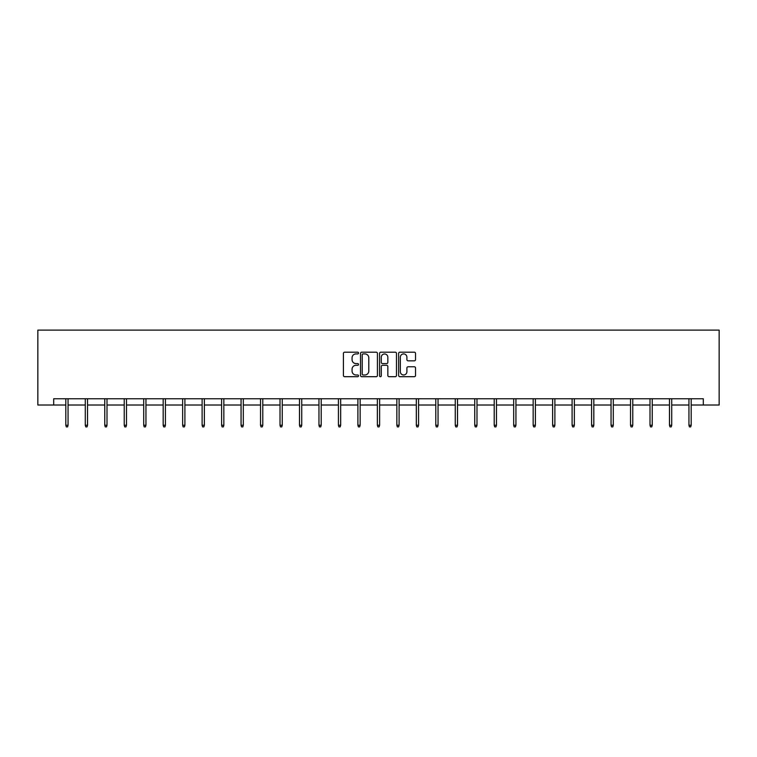 <?xml version="1.0" encoding="UTF-8"?>
<svg xmlns="http://www.w3.org/2000/svg" width="757" height="757" viewBox="0 0 757 757"><rect width="100%" height="100%" fill="white"/><g stroke="black" fill="none" stroke-linecap="round" stroke-linejoin="round"><path stroke-width="1.14" d="M358.525 353.046A0.861 0.861 0 0 0 357.673 352.194L344.653 352.194A1.221 1.221 0 0 0 343.423 353.415L343.423 375.472A1.221 1.221 0 0 0 344.653 376.693L357.673 376.693A0.861 0.861 0 0 0 358.525 375.841A0.861 0.861 0 0 0 357.673 374.98L355.989 374.98A3.917 3.917 0 0 1 352.062 371.062L352.062 369.227A3.917 3.917 0 0 1 355.989 365.3L357.673 365.3A0.861 0.861 0 0 0 358.525 364.448A0.861 0.861 0 0 0 357.673 363.587L355.989 363.587A3.917 3.917 0 0 1 352.062 359.67L352.062 357.824A3.917 3.917 0 0 1 355.989 353.907L357.673 353.907A0.861 0.861 0 0 0 358.525 353.046M414.306 360.834A1.221 1.221 0 0 0 415.536 359.603L415.536 353.415A1.221 1.221 0 0 0 414.306 352.194L399.847 352.194A1.221 1.221 0 0 0 398.627 353.415L398.627 375.472A1.221 1.221 0 0 0 399.847 376.693L414.306 376.693A1.221 1.221 0 0 0 415.536 375.472L415.536 367.997A1.221 1.221 0 0 0 414.306 366.776L408.118 366.776A1.221 1.221 0 0 0 406.897 367.997L406.897 371.706A3.274 3.274 0 0 1 403.613 374.98A3.274 3.274 0 0 1 400.339 371.706L400.339 357.181A3.274 3.274 0 0 1 403.613 353.907A3.274 3.274 0 0 1 406.897 357.181L406.897 359.603A1.221 1.221 0 0 0 408.118 360.834L414.306 360.834M53.7 405.014L53.7 398.769L703.3 398.769L703.3 405.014L719.15 405.014L719.15 330.118L37.85 330.118L37.85 405.014L65.812 405.014M377.431 353.415A1.221 1.221 0 0 0 376.201 352.194L361.742 352.194A1.221 1.221 0 0 0 360.521 353.415L360.521 375.472A1.221 1.221 0 0 0 361.742 376.693L376.201 376.693A1.221 1.221 0 0 0 377.431 375.472L377.431 353.415M380.799 352.194L395.258 352.194A1.221 1.221 0 0 1 396.479 353.415L396.479 375.472A1.221 1.221 0 0 1 395.258 376.693L389.07 376.693A1.221 1.221 0 0 1 387.839 375.472L387.839 366.53A1.221 1.221 0 0 0 386.619 365.3L382.512 365.3A1.221 1.221 0 0 0 381.291 366.53L381.291 375.841A0.861 0.861 0 0 1 380.43 376.693A0.861 0.861 0 0 1 379.569 375.841L379.569 353.415A1.221 1.221 0 0 1 380.799 352.194M68.054 405.014L85.286 405.014M87.528 405.014L104.759 405.014M107.002 405.014L124.233 405.014M126.476 405.014L143.707 405.014M145.95 405.014L163.171 405.014M165.423 405.014L182.645 405.014M184.897 405.014L202.119 405.014M204.371 405.014L221.593 405.014M223.845 405.014L241.067 405.014M243.309 405.014L260.54 405.014M262.783 405.014L280.014 405.014M282.257 405.014L299.488 405.014M301.731 405.014L318.962 405.014M321.205 405.014L338.426 405.014M340.678 405.014L357.9 405.014M360.152 405.014L377.374 405.014M379.626 405.014L396.848 405.014M399.1 405.014L416.322 405.014M418.574 405.014L435.795 405.014M438.038 405.014L455.269 405.014M457.512 405.014L474.743 405.014M476.986 405.014L494.217 405.014M496.46 405.014L513.691 405.014M515.933 405.014L533.155 405.014M535.407 405.014L552.629 405.014M554.881 405.014L572.103 405.014M574.355 405.014L591.577 405.014M593.829 405.014L611.05 405.014M613.293 405.014L630.524 405.014M632.767 405.014L649.998 405.014M652.241 405.014L669.472 405.014M671.714 405.014L688.946 405.014M691.188 405.014L703.3 405.014M363.095 353.907A0.861 0.861 0 0 0 362.234 354.768L362.234 374.128A0.861 0.861 0 0 0 363.095 374.98L364.865 374.98A3.917 3.917 0 0 0 368.791 371.062L368.791 357.824A3.917 3.917 0 0 0 364.865 353.907L363.095 353.907M387.839 357.247A3.274 3.274 0 0 0 384.565 353.973A3.274 3.274 0 0 0 381.291 357.247L381.291 362.357A1.221 1.221 0 0 0 382.512 363.587L386.619 363.587A1.221 1.221 0 0 0 387.839 362.357L387.839 357.247M65.812 425.264L66.313 426.882L67.562 426.882L68.054 425.264L65.812 425.264L65.812 398.769M68.054 425.264L68.054 398.769M85.286 425.264L85.787 426.882L87.036 426.882L87.528 425.264L85.286 425.264L85.286 398.769M87.528 425.264L87.528 398.769M104.759 425.264L105.251 426.882L106.5 426.882L107.002 425.264L104.759 425.264L104.759 398.769M107.002 425.264L107.002 398.769M124.233 425.264L124.725 426.882L125.974 426.882L126.476 425.264L124.233 425.264L124.233 398.769M126.476 425.264L126.476 398.769M143.707 425.264L144.199 426.882L145.448 426.882L145.95 425.264L143.707 425.264L143.707 398.769M145.95 425.264L145.95 398.769M163.171 425.264L163.673 426.882L164.922 426.882L165.423 425.264L163.171 425.264L163.171 398.769M165.423 425.264L165.423 398.769M182.645 425.264L183.147 426.882L184.396 426.882L184.897 425.264L182.645 425.264L182.645 398.769M184.897 425.264L184.897 398.769M202.119 425.264L202.621 426.882L203.87 426.882L204.371 425.264L202.119 425.264L202.119 398.769M204.371 425.264L204.371 398.769M221.593 425.264L222.094 426.882L223.343 426.882L223.845 425.264L221.593 425.264L221.593 398.769M223.845 425.264L223.845 398.769M241.067 425.264L241.568 426.882L242.817 426.882L243.309 425.264L241.067 425.264L241.067 398.769M243.309 425.264L243.309 398.769M260.54 425.264L261.042 426.882L262.291 426.882L262.783 425.264L260.54 425.264L260.54 398.769M262.783 425.264L262.783 398.769M280.014 425.264L280.516 426.882L281.755 426.882L282.257 425.264L280.014 425.264L280.014 398.769M282.257 425.264L282.257 398.769M299.488 425.264L299.98 426.882L301.229 426.882L301.731 425.264L299.488 425.264L299.488 398.769M301.731 425.264L301.731 398.769M318.962 425.264L319.454 426.882L320.703 426.882L321.205 425.264L318.962 425.264L318.962 398.769M321.205 425.264L321.205 398.769M338.426 425.264L338.928 426.882L340.177 426.882L340.678 425.264L338.426 425.264L338.426 398.769M340.678 425.264L340.678 398.769M357.9 425.264L358.402 426.882L359.651 426.882L360.152 425.264L357.9 425.264L357.9 398.769M360.152 425.264L360.152 398.769M377.374 425.264L377.875 426.882L379.125 426.882L379.626 425.264L377.374 425.264L377.374 398.769M379.626 425.264L379.626 398.769M396.848 425.264L397.349 426.882L398.598 426.882L399.1 425.264L396.848 425.264L396.848 398.769M399.1 425.264L399.1 398.769M416.322 425.264L416.823 426.882L418.072 426.882L418.574 425.264L416.322 425.264L416.322 398.769M418.574 425.264L418.574 398.769M435.795 425.264L436.297 426.882L437.546 426.882L438.038 425.264L435.795 425.264L435.795 398.769M438.038 425.264L438.038 398.769M455.269 425.264L455.771 426.882L457.02 426.882L457.512 425.264L455.269 425.264L455.269 398.769M457.512 425.264L457.512 398.769M474.743 425.264L475.245 426.882L476.484 426.882L476.986 425.264L474.743 425.264L474.743 398.769M476.986 425.264L476.986 398.769M494.217 425.264L494.709 426.882L495.958 426.882L496.46 425.264L494.217 425.264L494.217 398.769M496.46 425.264L496.46 398.769M513.691 425.264L514.183 426.882L515.432 426.882L515.933 425.264L513.691 425.264L513.691 398.769M515.933 425.264L515.933 398.769M533.155 425.264L533.657 426.882L534.906 426.882L535.407 425.264L533.155 425.264L533.155 398.769M535.407 425.264L535.407 398.769M552.629 425.264L553.13 426.882L554.379 426.882L554.881 425.264L552.629 425.264L552.629 398.769M554.881 425.264L554.881 398.769M572.103 425.264L572.604 426.882L573.853 426.882L574.355 425.264L572.103 425.264L572.103 398.769M574.355 425.264L574.355 398.769M591.577 425.264L592.078 426.882L593.327 426.882L593.829 425.264L591.577 425.264L591.577 398.769M593.829 425.264L593.829 398.769M611.05 425.264L611.552 426.882L612.801 426.882L613.293 425.264L611.05 425.264L611.05 398.769M613.293 425.264L613.293 398.769M630.524 425.264L631.026 426.882L632.275 426.882L632.767 425.264L630.524 425.264L630.524 398.769M632.767 425.264L632.767 398.769M649.998 425.264L650.5 426.882L651.749 426.882L652.241 425.264L649.998 425.264L649.998 398.769M652.241 425.264L652.241 398.769M669.472 425.264L669.964 426.882L671.213 426.882L671.714 425.264L669.472 425.264L669.472 398.769M671.714 425.264L671.714 398.769M688.946 425.264L689.438 426.882L690.687 426.882L691.188 425.264L688.946 425.264L688.946 398.769M691.188 425.264L691.188 398.769"/></g></svg>
